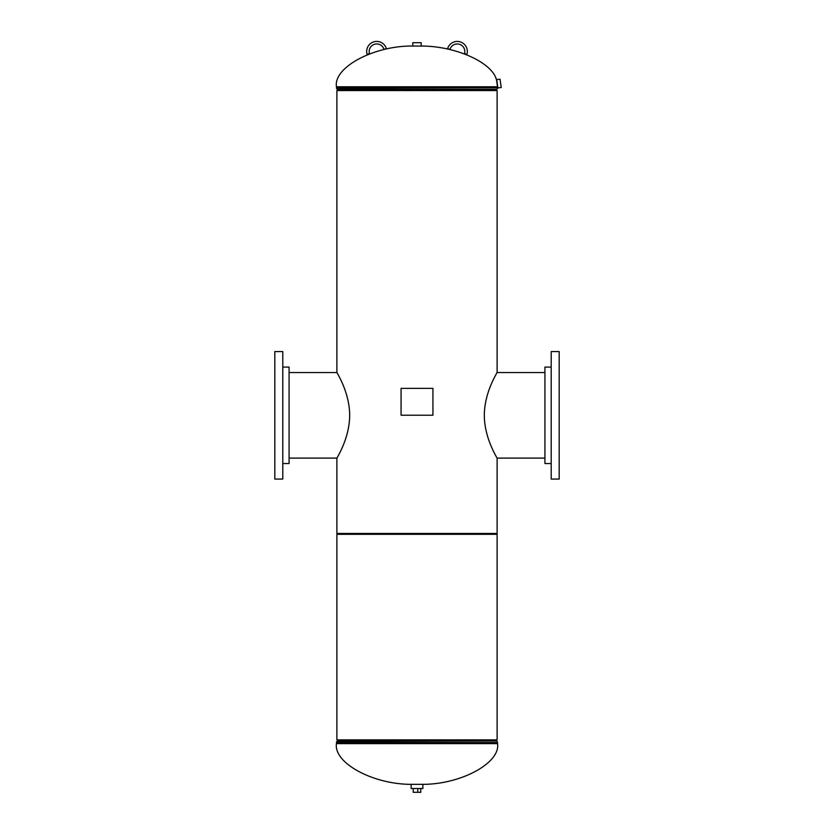 <?xml version="1.0" encoding="UTF-8"?>
<svg xmlns="http://www.w3.org/2000/svg" width="834" height="834" viewBox="0 0 834 834"><rect width="100%" height="100%" fill="white"/><g stroke="black" fill="none" stroke-linecap="round" stroke-linejoin="round"><path stroke-width="1.25" d="M349.686 415.478C349.634 391.699 336.29 372.089 336.884 372.329C336.394 372.287 349.571 391.646 349.686 415.311C349.582 439.007 336.29 458.554 336.884 458.304C336.415 458.304 349.498 439.122 349.686 415.478M484.314 415.155C484.366 438.934 497.71 458.544 497.116 458.304C497.606 458.346 484.429 438.986 484.314 415.311C484.418 391.626 497.71 372.079 497.116 372.329C497.585 372.329 484.502 391.511 484.314 415.155M497.116 458.304L497.116 533.468L336.884 533.468L336.884 458.304M497.116 372.329L497.116 90.552L336.884 90.552L336.884 372.329M497.116 534.302L336.884 534.302L336.884 739.883L497.116 739.883L497.116 534.302M420.148 46.058C455.447 45.609 493.624 62.915 496.637 80.721L497.523 86.788L336.467 86.788L336.467 87.862A1.678 1.678 0 0 0 336.894 88.988L337.301 89.436A1.678 1.678 0 0 1 337.728 90.552M413.852 46.058C374.873 45.161 333.183 67.106 336.467 86.788M496.272 90.552A1.678 1.678 0 0 1 496.699 89.436L336.894 88.988M497.523 86.788L497.533 87.862A1.678 1.678 0 0 1 497.106 88.988M411.965 784.335C373.538 784.69 333.36 763.037 336.467 743.647L336.467 742.573A1.678 1.678 0 0 1 336.894 741.457L496.699 741.009A1.678 1.678 0 0 1 496.272 739.883M422.035 784.335C460.462 784.69 500.64 763.037 497.533 743.647L497.533 742.573A1.678 1.678 0 0 0 497.106 741.457M337.728 739.883A1.678 1.678 0 0 1 337.301 741.009L336.894 741.457M496.991 81.555L497.908 87.956L501.234 87.476L500.035 79.178L496.72 79.657L496.991 81.555M417 46.058L421.191 46.058L421.191 42.701L412.809 42.701L412.809 46.058L417 46.058M413.904 784.335L411.131 784.335L411.131 788.526L422.869 788.526L422.869 784.335L413.904 784.335M421.41 788.526L412.59 788.526M420.763 788.943L420.763 792.3L413.237 792.3L413.237 788.943M417.792 792.3L417.792 788.943M282.789 463.548L289.075 463.548L289.075 367.085L282.789 367.085M282.789 479.07L282.789 351.562L274.813 351.562L274.813 479.07L282.789 479.07M274.813 465.643L274.813 364.99M551.211 367.085L544.925 367.085L544.925 463.548L551.211 463.548M551.211 351.562L551.211 479.07L559.187 479.07L559.187 351.562L551.211 351.562M559.187 364.99L559.187 465.643M386.382 48.633L383.974 49.342A7.548 7.548 0 0 0 374.591 44.254A7.548 7.548 0 0 0 369.493 53.637L367.085 54.346A10.071 10.071 0 0 1 373.872 41.836A10.071 10.071 0 0 1 386.382 48.633M447.618 48.633A10.071 10.071 0 0 1 460.128 41.836A10.071 10.071 0 0 1 466.915 54.346L464.507 53.637A7.548 7.548 0 0 0 459.409 44.254A7.548 7.548 0 0 0 450.026 49.342L447.618 48.633M432.929 388.373L401.071 388.373L401.071 415.217L432.929 415.217L432.929 388.373M496.699 89.436L337.301 89.436M497.533 87.862L336.467 87.862M336.467 743.647L497.533 743.647M337.301 741.009L496.699 741.009M336.467 742.573L497.533 742.573M289.075 372.537L336.999 372.537M289.075 458.095L336.999 458.095M544.925 458.095L497.001 458.095M544.925 372.537L497.001 372.537M337.707 533.468L337.707 534.302M496.293 533.468L496.293 534.302"/></g></svg>
